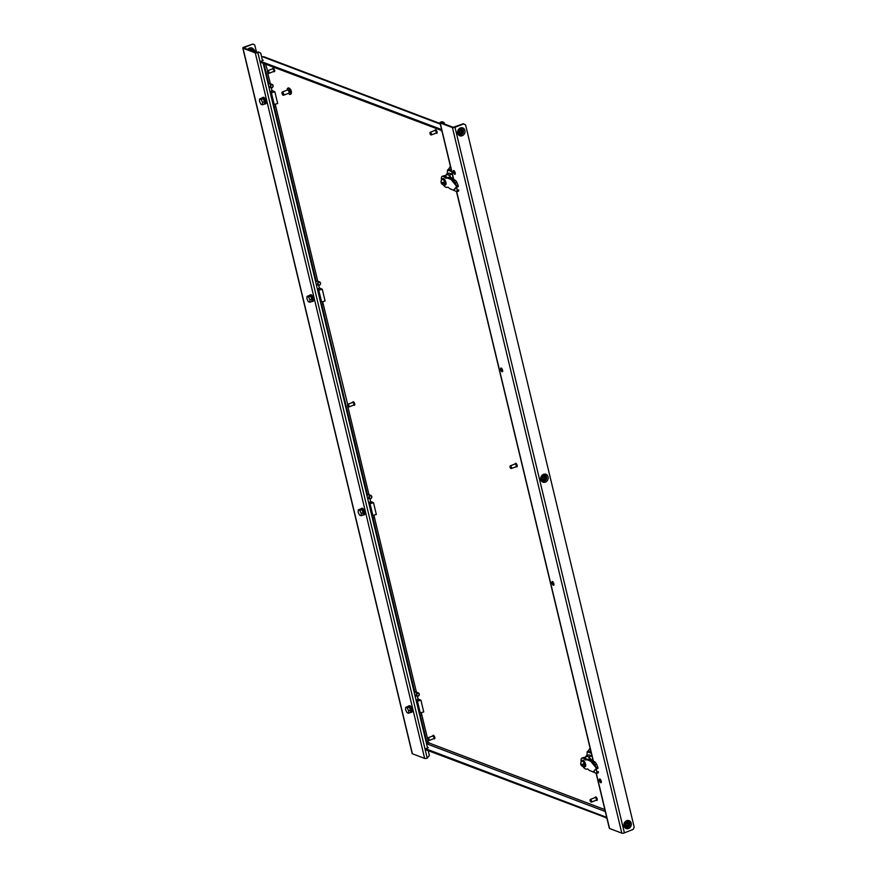 <?xml version="1.0" encoding="UTF-8"?>
<svg xmlns="http://www.w3.org/2000/svg" width="877" height="877" viewBox="0 0 877 877"><rect width="100%" height="100%" fill="white"/><g stroke="black" fill="none" stroke-linecap="round" stroke-linejoin="round"><path stroke-width="1.32" d="M441.844 130.596L260.864 62.388L260.612 61.324L441.58 129.533M440.144 123.536L263.845 56.72L261.653 56.928M260.612 61.324L263.33 60.272L262.366 59.899M441.065 130.695L440.802 129.621M606.873 818L425.893 749.802L425.641 748.728L428.36 747.675L427.395 747.314M606.095 818.098L605.832 817.035L425.641 748.728M605.832 817.035L606.61 816.936M420.434 715.544L427.231 743.849L428.535 742.786L426.682 744.332M319.403 287.963L322.045 289.158M373.295 502.642L370.653 501.447M420.697 700.109L418.066 698.914M271.991 90.495L274.633 91.69M450.767 167.792A10.962 4.242 -111.2 0 0 449.177 168.231A10.962 4.242 -111.2 0 0 448.377 169.645M427.231 743.849L426.628 744.08M429.039 742.589L428.228 743.016L427.833 739.837M588.039 751.37A10.962 4.242 68.8 0 1 588.84 749.956A10.962 4.242 68.8 0 1 590.429 749.528M289.816 88.763A2.16 0.833 68.8 0 1 291.307 91.142A2.16 0.833 68.8 0 1 291.296 92.578M287.272 90.09A3.311 1.283 68.8 0 1 287.722 88.215A3.311 1.283 68.8 0 1 290.44 91.877A3.311 1.283 68.8 0 1 290.123 94.387A3.311 1.283 68.8 0 1 288.522 93.313M287.722 88.215L288.412 87.941A3.311 1.283 68.8 0 1 291.142 91.614A3.311 1.283 68.8 0 1 290.813 94.124L290.123 94.387M288.007 90.112L288.401 89.958A1.436 0.559 68.8 0 1 289.585 91.548A1.436 0.559 68.8 0 1 289.443 92.644L289.048 92.798M281.999 92.754A1.732 0.669 68.8 0 1 282.054 92.282A1.732 0.669 68.8 0 1 282.251 92.03A1.732 0.669 68.8 0 1 283.677 93.949A1.732 0.669 68.8 0 1 283.501 95.253A1.732 0.669 68.8 0 1 283.183 95.209A1.732 0.669 68.8 0 1 282.832 94.891M282.251 92.03L287.557 89.98A1.732 0.669 68.8 0 1 288.971 91.888A1.732 0.669 68.8 0 1 288.807 93.203L283.501 95.253M282.92 94.036L282.591 94.88L281.835 92.929L282.92 94.036M595.198 797.544A1.875 0.724 68.8 0 1 595.472 796.963A1.875 0.724 68.8 0 1 597.007 799.035A1.875 0.724 68.8 0 1 596.82 800.449A1.875 0.724 68.8 0 1 596.228 800.208M595.582 796.941A1.875 0.724 68.8 0 1 595.669 796.886A1.875 0.724 68.8 0 1 597.204 798.958A1.875 0.724 68.8 0 1 597.018 800.372A1.875 0.724 68.8 0 1 596.919 800.394M595.615 797.763L596.678 798.903L596.393 799.769M590.177 800.12A1.436 0.559 68.8 0 1 590.21 799.605A1.436 0.559 68.8 0 1 590.385 799.396A1.436 0.559 68.8 0 1 591.558 800.986A1.436 0.559 68.8 0 1 591.416 802.082A1.436 0.559 68.8 0 1 591.153 802.038A1.436 0.559 68.8 0 1 590.78 801.688M590.385 799.396L595.132 797.555A1.436 0.559 68.8 0 1 596.316 799.144A1.436 0.559 68.8 0 1 596.174 800.241L591.416 802.082M590.802 801.085L590.561 801.71L589.991 800.252L590.802 801.085M515.117 463.977A1.875 0.724 68.8 0 1 515.391 463.396A1.875 0.724 68.8 0 1 516.926 465.468A1.875 0.724 68.8 0 1 516.739 466.893A1.875 0.724 68.8 0 1 516.147 466.641M515.501 463.374A1.875 0.724 68.8 0 1 515.588 463.319A1.875 0.724 68.8 0 1 517.123 465.391A1.875 0.724 68.8 0 1 516.937 466.816A1.875 0.724 68.8 0 1 516.838 466.827M515.533 464.196L516.597 465.347L516.312 466.202M510.096 466.553A1.436 0.559 68.8 0 1 510.129 466.049A1.436 0.559 68.8 0 1 510.293 465.83A1.436 0.559 68.8 0 1 511.477 467.43A1.436 0.559 68.8 0 1 511.335 468.515A1.436 0.559 68.8 0 1 511.072 468.482A1.436 0.559 68.8 0 1 510.699 468.121M510.293 465.83L515.051 463.988A1.436 0.559 68.8 0 1 516.235 465.588A1.436 0.559 68.8 0 1 516.093 466.674L511.335 468.515M510.721 467.518L510.48 468.154L509.91 466.685L510.721 467.518M435.036 130.41A1.875 0.724 68.8 0 1 435.31 129.84A1.875 0.724 68.8 0 1 436.845 131.912A1.875 0.724 68.8 0 1 436.658 133.326A1.875 0.724 68.8 0 1 436.066 133.085M435.42 129.818A1.875 0.724 68.8 0 1 435.507 129.763A1.875 0.724 68.8 0 1 437.042 131.835A1.875 0.724 68.8 0 1 436.856 133.249A1.875 0.724 68.8 0 1 436.757 133.271M435.452 130.64L436.516 131.78L436.22 132.646M430.015 132.997A1.436 0.559 68.8 0 1 430.048 132.482A1.436 0.559 68.8 0 1 430.212 132.274A1.436 0.559 68.8 0 1 431.396 133.863A1.436 0.559 68.8 0 1 431.254 134.959A1.436 0.559 68.8 0 1 430.991 134.915A1.436 0.559 68.8 0 1 430.618 134.565M430.212 132.274L434.97 130.432A1.436 0.559 68.8 0 1 436.154 132.021A1.436 0.559 68.8 0 1 436.012 133.118L431.254 134.959M430.64 133.962L430.399 134.587L429.829 133.129L430.64 133.962M432.756 735.967A1.875 0.724 68.8 0 1 433.03 735.386A1.875 0.724 68.8 0 1 434.575 737.458A1.875 0.724 68.8 0 1 434.389 738.883A1.875 0.724 68.8 0 1 433.786 738.642M433.139 735.375A1.875 0.724 68.8 0 1 433.227 735.31A1.875 0.724 68.8 0 1 434.773 737.382A1.875 0.724 68.8 0 1 434.586 738.807A1.875 0.724 68.8 0 1 434.477 738.829M433.172 736.187L434.236 737.338L433.951 738.193M427.735 738.555A1.436 0.559 68.8 0 1 427.768 738.039A1.436 0.559 68.8 0 1 427.943 737.831A1.436 0.559 68.8 0 1 429.127 739.421A1.436 0.559 68.8 0 1 428.985 740.517A1.436 0.559 68.8 0 1 428.71 740.473A1.436 0.559 68.8 0 1 428.338 740.111M427.943 737.831L432.69 735.989A1.436 0.559 68.8 0 1 433.874 737.579A1.436 0.559 68.8 0 1 433.731 738.664L428.985 740.517M428.36 739.508L428.119 740.144L427.548 738.686L428.36 739.508M352.675 402.411A1.875 0.724 68.8 0 1 352.949 401.83A1.875 0.724 68.8 0 1 354.483 403.902A1.875 0.724 68.8 0 1 354.308 405.317A1.875 0.724 68.8 0 1 353.705 405.075M353.058 401.809A1.875 0.724 68.8 0 1 353.146 401.754A1.875 0.724 68.8 0 1 354.692 403.826A1.875 0.724 68.8 0 1 354.505 405.24A1.875 0.724 68.8 0 1 354.396 405.262M353.091 402.631L354.155 403.771L353.87 404.637M347.654 404.988A1.436 0.559 68.8 0 1 347.687 404.472A1.436 0.559 68.8 0 1 347.862 404.264A1.436 0.559 68.8 0 1 349.046 405.854A1.436 0.559 68.8 0 1 348.903 406.95A1.436 0.559 68.8 0 1 348.629 406.906A1.436 0.559 68.8 0 1 348.257 406.555M347.862 404.264L352.609 402.422A1.436 0.559 68.8 0 1 353.793 404.012A1.436 0.559 68.8 0 1 353.65 405.108L348.903 406.95M348.279 405.952L348.037 406.577L347.467 405.119L348.279 405.952M272.594 68.844A1.875 0.724 68.8 0 1 272.868 68.263A1.875 0.724 68.8 0 1 274.402 70.335A1.875 0.724 68.8 0 1 274.227 71.75A1.875 0.724 68.8 0 1 273.624 71.508M272.977 68.242A1.875 0.724 68.8 0 1 273.065 68.187A1.875 0.724 68.8 0 1 274.611 70.259A1.875 0.724 68.8 0 1 274.424 71.673A1.875 0.724 68.8 0 1 274.315 71.695M273.01 69.064L274.073 70.215L273.788 71.07M267.573 71.421A1.436 0.559 68.8 0 1 267.606 70.905A1.436 0.559 68.8 0 1 267.781 70.697A1.436 0.559 68.8 0 1 268.965 72.298A1.436 0.559 68.8 0 1 268.822 73.383A1.436 0.559 68.8 0 1 268.548 73.35A1.436 0.559 68.8 0 1 268.176 72.988M267.781 70.697L272.528 68.855A1.436 0.559 68.8 0 1 273.712 70.456A1.436 0.559 68.8 0 1 273.569 71.541L268.822 73.383M268.198 72.385L267.956 73.021L267.386 71.552L268.198 72.385M262.53 60.579L260.754 53.168L258.485 51.995L256.007 52.576L243.631 47.818L252.905 44.003L243.784 47.226A1.951 0.592 -13.5 0 0 242.786 48.027A1.951 0.592 -13.5 0 0 243.006 48.224L412.398 753.771L424.654 758.419L255.262 52.861L243.006 48.224M252.905 44.003L254.779 45.023L256.599 52.609M255.262 52.861A1.951 0.592 -13.5 0 0 257.827 52.554L258.879 52.149M428.206 750.668L429.368 755.525L427.22 758.112A1.951 0.592 166.5 0 1 424.654 758.419M427.559 747.982L263.177 63.265M416.169 700.526L418.197 699.364M416.367 701.37A2.302 0.702 -13.5 0 0 417.441 701.162L420.258 712.902L423.744 711.938L420.927 700.197L417.441 701.162M420.258 712.902A2.302 0.702 166.5 0 1 419.184 713.111M420.554 715.128L419.787 715.632M419.239 713.319L421.059 712.672M418.23 695.878A1.381 1.206 110.8 0 0 417.616 693.323A1.381 1.206 110.8 0 0 418.23 695.878M417.375 692.94A1.732 1.502 -69.2 0 1 418.154 696.141A1.732 1.502 -69.2 0 1 417.375 692.94M269.984 91.636L272.056 90.704L270.094 92.085L271.3 91.789L272.122 90.945M270.302 92.951A2.302 0.702 -13.5 0 0 271.377 92.743L274.194 104.484L277.68 103.519L274.863 91.778L271.377 92.743M274.194 104.484A2.302 0.702 166.5 0 1 273.12 104.692M274.479 106.709L273.723 107.213M273.164 104.9L274.994 104.253M272.166 87.459A1.381 1.206 110.8 0 0 271.552 84.905A1.381 1.206 110.8 0 0 272.166 87.459M271.311 84.521A1.732 1.502 -69.2 0 1 272.078 87.722A1.732 1.502 -69.2 0 1 271.311 84.521M368.757 503.058L370.785 501.896M368.965 503.902A2.302 0.702 -13.5 0 0 370.039 503.683L372.857 515.424L376.332 514.47L373.514 502.729L370.039 503.683M372.857 515.424A2.302 0.702 166.5 0 1 371.782 515.643M373.142 517.66L372.385 518.164M371.826 515.851L373.657 515.205M370.828 498.41A1.381 1.206 110.8 0 0 370.204 495.856A1.381 1.206 110.8 0 0 370.828 498.41M369.973 495.472A1.732 1.502 -69.2 0 1 370.741 498.673A1.732 1.502 -69.2 0 1 369.973 495.472M317.397 289.103L319.469 288.171L317.507 289.563L318.713 289.267L319.535 288.412M317.704 290.419A2.302 0.702 -13.5 0 0 318.779 290.21L321.596 301.951L325.082 300.986L322.265 289.246L318.779 290.21M321.596 301.951A2.302 0.702 166.5 0 1 320.533 302.159M321.892 304.176L321.135 304.681M320.576 302.368L322.396 301.732M319.568 284.937A1.381 1.206 110.8 0 0 318.954 282.372A1.381 1.206 110.8 0 0 319.568 284.937M318.724 281.988A1.732 1.502 -69.2 0 1 319.491 285.189A1.732 1.502 -69.2 0 1 318.724 281.988M408.638 710.852L408.518 713.231L406.983 712.65L405.58 709.701L405.7 707.322L407.235 707.892L408.638 710.852L410.622 710.085L410.491 712.464L408.518 713.231M407.235 707.892L409.208 707.125L407.684 706.555L405.7 707.322M409.208 707.125L410.622 710.085M408.079 706.698A3.453 1.337 68.8 0 1 408.529 706.018L409.329 705.711A3.453 1.337 68.8 0 1 412.168 709.537A3.453 1.337 68.8 0 1 411.817 712.157L411.028 712.464A3.453 1.337 68.8 0 1 410.502 712.42M408.529 706.018A3.453 1.337 68.8 0 1 411.368 709.844A3.453 1.337 68.8 0 1 411.028 712.464M408.671 706.928L408.857 706.851A2.565 0.998 68.8 0 1 410.962 709.69A2.565 0.998 68.8 0 1 410.71 711.631L410.535 711.696M584.104 757.542L586.921 756.445A5.47 2.116 68.8 0 1 587.678 756.478A5.47 2.116 68.8 0 1 590.539 759.975M591.339 753.299L587.162 751.721L586.954 755.568M592.183 756.818A6.336 2.456 68.8 0 0 591.449 755.864L588.796 754.856L586.318 755.821L588.971 756.818A6.336 2.456 68.8 0 1 590.857 759.866L590.923 760.118M591.032 752.049L588.642 751.14L587.162 751.721M585.77 756.895A6.336 2.456 68.8 0 1 586.318 755.821M592.742 759.142L590.857 759.866M591.449 755.864L588.971 756.818M582.942 766.465A5.755 2.236 -111.2 0 0 585.233 768.811L586.264 769.195A3.453 1.337 -111.2 0 0 586.735 769.217A3.453 1.337 -111.2 0 0 586.779 769.195L587.162 769.008A3.453 1.337 68.8 0 1 587.206 768.986A3.453 1.337 68.8 0 1 588.314 769.447L588.873 769.995A3.453 1.337 -111.2 0 0 589.497 770.423L596.25 773.284A1.732 0.603 -100.7 0 0 596.415 773.317A1.732 0.603 -100.7 0 0 596.755 771.957L596.448 768.581L598.037 768.285M596.755 771.957L598.344 771.65A1.732 0.603 79.3 0 1 598.004 773.01A1.732 0.603 79.3 0 1 597.84 772.977M593.565 771.892L596.448 768.581L596.261 767.792L597.73 767.013L596.503 763.977L595.023 764.755L593.762 762.902L591.043 761.422L592.523 760.644L588.423 759.175L586.943 759.756A3.453 1.337 -111.2 0 0 586.461 759.734A3.453 1.337 -111.2 0 0 586.417 759.745L586.033 759.942A3.453 1.337 68.8 0 1 585.989 759.953A3.453 1.337 68.8 0 1 584.882 759.504L584.323 758.956A3.453 1.337 -111.2 0 0 583.698 758.517L582.668 758.134A5.755 2.236 -111.2 0 0 581.868 758.101A5.755 2.236 -111.2 0 0 581.188 761.938M456.654 191.57L593.806 762.869L595.231 762.124L592.523 760.644M595.231 762.124L596.503 763.977M597.884 767.583L596.393 768.153L590.692 761.17L596.261 767.792L595.023 764.755M592.172 760.6L590.692 761.17L586.943 759.756M593.247 771.848L596.415 768.23L597.895 767.649M583.698 758.517L585.178 757.947L584.148 757.553A5.755 2.236 -111.2 0 0 583.348 757.52L581.868 758.101M585.178 757.947A3.453 1.337 68.8 0 1 585.803 758.375L584.323 758.956M587.272 759.416A3.453 1.337 68.8 0 1 586.373 758.934L585.803 758.375M586.505 759.712L587.908 759.175A3.453 1.337 68.8 0 1 587.941 759.153A3.453 1.337 68.8 0 1 588.423 759.175M581.396 761.664A3.453 1.337 68.8 0 1 581.911 760.556L582.701 760.249A3.453 1.337 68.8 0 1 585.54 764.075A3.453 1.337 68.8 0 1 585.2 766.695L584.411 767.002A3.453 1.337 68.8 0 1 583.282 766.52M581.911 760.556A3.453 1.337 68.8 0 1 584.751 764.382A3.453 1.337 68.8 0 1 584.411 767.002M584.17 766.476A2.883 1.118 -111.2 0 0 584.203 766.465A2.883 1.118 -111.2 0 0 584.356 763.823A2.883 1.118 -111.2 0 0 582.514 761.104A2.883 1.118 -111.2 0 0 582.12 761.093A2.883 1.118 -111.2 0 0 582.087 761.104M583.742 766.465A2.883 1.118 -111.2 0 0 584.049 766.509A2.883 1.118 -111.2 0 0 584.148 766.487A2.883 1.118 -111.2 0 0 584.301 763.845A2.883 1.118 -111.2 0 0 582.46 761.126A2.883 1.118 -111.2 0 0 582.065 761.115A2.883 1.118 -111.2 0 0 581.977 761.159A2.938 2.938 0 0 0 580.673 763.746A2.894 0.877 -13.5 0 0 581.002 764.086A2.894 0.877 -13.5 0 0 583.337 764.053A2.532 0.976 68.8 0 1 583.567 765.018A2.894 0.877 166.5 0 1 581.232 765.051A2.894 0.877 166.5 0 1 580.925 764.81A2.894 0.877 166.5 0 1 581.276 764.163M583.567 765.018L581.352 764.174M444.442 175.806L447.259 174.709A5.47 2.116 68.8 0 1 448.015 174.742A5.47 2.116 68.8 0 1 450.877 178.239M451.677 171.563L447.5 169.985L447.292 173.843M452.521 175.093A6.336 2.456 68.8 0 0 451.787 174.128L449.134 173.12L446.656 174.084L449.309 175.093A6.336 2.456 68.8 0 1 451.195 178.13L451.26 178.382M451.37 170.313L448.98 169.404L447.5 169.985M446.108 175.159A6.336 2.456 68.8 0 1 446.656 174.084M453.08 177.406L451.195 178.13M451.787 174.128L449.309 175.093M443.28 184.729A5.755 2.236 -111.2 0 0 445.571 187.075L446.601 187.459A3.453 1.337 -111.2 0 0 447.073 187.481A3.453 1.337 -111.2 0 0 447.117 187.47L447.5 187.272A3.453 1.337 68.8 0 1 447.544 187.261A3.453 1.337 68.8 0 1 448.651 187.711L449.21 188.259A3.453 1.337 -111.2 0 0 449.835 188.687L456.588 191.548A1.732 0.603 -100.7 0 0 456.753 191.581A1.732 0.603 -100.7 0 0 457.092 190.221L456.785 186.845L458.375 186.549M457.092 190.221L458.682 189.914A1.732 0.603 79.3 0 1 458.353 191.274A1.732 0.603 79.3 0 1 458.178 191.252M453.902 190.156L456.785 186.845L456.599 186.056L458.068 185.277L456.84 182.252L455.371 183.03L454.1 181.166L451.381 179.686L452.861 178.908L448.761 177.439L447.281 178.02A3.453 1.337 -111.2 0 0 446.799 177.998A3.453 1.337 -111.2 0 0 446.755 178.02L446.371 178.206A3.453 1.337 68.8 0 1 446.327 178.228A3.453 1.337 68.8 0 1 445.22 177.768L444.661 177.22A3.453 1.337 -111.2 0 0 444.036 176.792L443.006 176.398A5.755 2.236 -111.2 0 0 442.205 176.365A5.755 2.236 -111.2 0 0 441.526 180.202M596.316 773.306L609.559 828.502L621.815 833.15L452.433 127.593L440.177 122.955L454.143 181.144L455.569 180.388L452.861 178.908M455.569 180.388L456.84 182.252M458.222 185.847L456.731 186.417L451.03 179.434L456.599 186.056L455.371 183.03M452.51 178.864L451.03 179.434L447.281 178.02M453.595 190.112L456.753 186.494L458.232 185.913M444.036 176.792L445.516 176.211L444.496 175.828A5.755 2.236 -111.2 0 0 443.696 175.795L442.205 176.365M445.516 176.211A3.453 1.337 68.8 0 1 446.141 176.65L444.661 177.22M447.61 177.68A3.453 1.337 68.8 0 1 446.711 177.198L446.141 176.65M446.842 177.987L448.246 177.439A3.453 1.337 68.8 0 1 448.279 177.417A3.453 1.337 68.8 0 1 448.761 177.439M441.734 179.928A3.453 1.337 68.8 0 1 442.249 178.82L443.038 178.513A3.453 1.337 68.8 0 1 445.878 182.339A3.453 1.337 68.8 0 1 445.538 184.959L444.749 185.266A3.453 1.337 68.8 0 1 443.619 184.784M442.249 178.82A3.453 1.337 68.8 0 1 445.088 182.646A3.453 1.337 68.8 0 1 444.749 185.266M444.08 184.729A2.883 1.118 -111.2 0 0 444.387 184.773A2.883 1.118 -111.2 0 0 444.486 184.751L444.54 184.729A2.883 1.118 -111.2 0 0 444.54 184.729A2.883 1.118 -111.2 0 0 444.694 182.098A2.883 1.118 -111.2 0 0 442.852 179.379A2.883 1.118 -111.2 0 0 442.457 179.357A2.883 1.118 -111.2 0 0 442.425 179.368L442.403 179.379A2.883 1.118 -111.2 0 0 442.315 179.423A2.938 2.938 0 0 0 441.01 182.01A2.894 0.877 -13.5 0 0 441.339 182.35A2.894 0.877 -13.5 0 0 443.674 182.317A2.532 0.976 68.8 0 1 443.905 183.282A2.894 0.877 166.5 0 1 441.57 183.315A2.894 0.877 166.5 0 1 441.263 183.074A2.894 0.877 166.5 0 1 441.613 182.427M444.486 184.751A2.883 1.118 -111.2 0 0 444.639 182.109A2.883 1.118 -111.2 0 0 442.797 179.39A2.883 1.118 -111.2 0 0 442.403 179.379M443.905 183.282L441.69 182.438M253.957 51.798A1.732 1.502 110.8 0 0 252.225 51.14M252.62 51.294A1.436 1.25 -69.2 0 1 253.376 51.579M249.2 50.055L252.499 49.189M249.397 50.197L252.258 49.09L253.234 49.463L250.373 50.57M253.234 49.463L255.306 51.579L255.064 53.245M251.019 50.691A2.883 2.51 110.8 0 1 251.962 50.077A2.883 2.51 -69.2 0 1 255.152 52.247M500.734 369.557A2.017 0.778 68.8 0 1 500.931 368.022A2.017 0.778 68.8 0 1 502.587 370.258A2.017 0.778 68.8 0 1 502.389 371.782A2.017 0.778 68.8 0 1 500.734 369.557M502.664 371.377A2.017 0.778 68.8 0 1 501.48 369.261A2.017 0.778 68.8 0 1 501.403 368.143M453.321 172.089A2.017 0.778 68.8 0 1 453.53 170.555A2.017 0.778 68.8 0 1 455.185 172.791A2.017 0.778 68.8 0 1 454.977 174.315A2.017 0.778 68.8 0 1 453.321 172.089M455.251 173.909A2.017 0.778 68.8 0 1 454.067 171.793A2.017 0.778 68.8 0 1 454.001 170.675M553.836 583.742A2.017 0.778 -111.2 0 0 552.181 581.506A2.017 0.778 -111.2 0 0 551.984 583.03A2.017 0.778 -111.2 0 0 553.639 585.266A2.017 0.778 -111.2 0 0 553.836 583.742M552.653 581.626A2.017 0.778 -111.2 0 0 552.729 582.745A2.017 0.778 -111.2 0 0 553.913 584.86M601.249 781.21A2.017 0.778 -111.2 0 0 599.594 778.973A2.017 0.778 -111.2 0 0 599.397 780.508A2.017 0.778 -111.2 0 0 601.052 782.733A2.017 0.778 -111.2 0 0 601.249 781.21M600.065 779.094A2.017 0.778 -111.2 0 0 600.131 780.212A2.017 0.778 -111.2 0 0 601.315 782.328M543.016 479.818A2.017 1.754 110.8 0 0 544.431 476.068M545.658 477.351A2.017 1.754 110.8 0 0 542.194 478.689A2.017 1.754 110.8 0 0 545.658 477.351M459.866 133.447A2.017 1.754 110.8 0 0 461.28 129.697M462.497 130.98A2.017 1.754 110.8 0 0 459.033 132.317A2.017 1.754 110.8 0 0 462.497 130.98M626.178 826.189A2.017 1.754 110.8 0 0 627.592 822.44M628.82 823.722A2.017 1.754 110.8 0 0 625.345 825.06A2.017 1.754 110.8 0 0 628.82 823.722M621.815 833.15A1.951 0.592 166.5 0 0 624.391 832.843L633.106 829.456L634.214 827.285L465.588 124.929L463.319 123.756L453.168 127.308L440.923 122.67L442.403 121.706L440.956 121.969A1.951 0.592 -13.5 0 0 439.958 122.758A1.951 0.592 -13.5 0 0 440.177 122.955M463.725 123.909L454.999 127.286A1.951 0.592 -13.5 0 1 452.433 127.593M442.403 121.706L444.266 122.736L444.584 124.052M626.518 822.571A1.732 1.502 -69.2 0 1 627.066 825.838A1.732 1.502 -69.2 0 1 625.454 825.378M627.296 822.626A1.732 1.502 -69.2 0 1 626.068 825.849M625.476 825.016A1.436 1.25 110.8 0 0 626.299 822.856A1.436 1.25 -69.2 0 1 626.902 825.531A1.436 1.25 -69.2 0 1 625.301 824.314M625.707 823.262A1.436 1.25 -69.2 0 1 626.266 822.867M543.356 476.2A1.732 1.502 -69.2 0 1 543.904 479.467A1.732 1.502 -69.2 0 1 542.293 479.006M544.146 476.255A1.732 1.502 -69.2 0 1 542.907 479.478M542.545 476.891A1.436 1.25 -69.2 0 1 544.705 477.812A1.436 1.25 -69.2 0 1 542.15 477.943M542.315 478.645A1.436 1.25 110.8 0 0 543.137 476.485M460.206 129.829A1.732 1.502 -69.2 0 1 460.754 133.096A1.732 1.502 -69.2 0 1 459.142 132.635M460.984 129.884A1.732 1.502 -69.2 0 1 459.756 133.107M459.395 130.52A1.436 1.25 -69.2 0 1 461.543 131.44A1.436 1.25 -69.2 0 1 458.989 131.572M459.164 132.274A1.436 1.25 110.8 0 0 459.986 130.114M360.666 509.23A3.453 1.337 68.8 0 1 361.127 508.55L361.916 508.243A3.453 1.337 68.8 0 1 364.755 512.069A3.453 1.337 68.8 0 1 364.415 514.689L363.626 514.996A3.453 1.337 68.8 0 1 363.089 514.952M361.127 508.55A3.453 1.337 68.8 0 1 363.966 512.376A3.453 1.337 68.8 0 1 363.626 514.996M361.258 509.449L361.445 509.384A2.565 0.998 68.8 0 1 363.549 512.223A2.565 0.998 68.8 0 1 363.297 514.163L363.122 514.229M361.225 513.385L361.105 515.764L359.581 515.183L358.167 512.223L358.298 509.844L359.822 510.425L361.225 513.385L363.21 512.617L363.089 514.996L361.105 515.764M359.822 510.425L361.806 509.658L360.272 509.077L358.298 509.844M361.806 509.658L363.21 512.617M264.426 104.001A3.453 1.337 -111.2 0 0 264.964 104.045A3.453 1.337 -111.2 0 0 265.303 101.425A3.453 1.337 -111.2 0 0 262.464 97.599A3.453 1.337 -111.2 0 0 262.004 98.279M264.964 104.045L265.753 103.738A3.453 1.337 -111.2 0 0 266.093 101.118A3.453 1.337 -111.2 0 0 263.253 97.292L262.464 97.599M264.47 103.278L264.635 103.212A2.565 0.998 -111.2 0 0 264.887 101.272A2.565 0.998 -111.2 0 0 262.782 98.432L262.596 98.509M259.504 101.283L259.636 98.904L261.16 99.474L262.574 102.434L262.442 104.812L260.918 104.231L259.504 101.283M261.16 99.474L263.144 98.706L261.609 98.136L259.636 98.904M263.144 98.706L264.547 101.666L262.574 102.434M264.547 101.666L264.426 104.045L262.442 104.812M311.839 301.469A3.453 1.337 -111.2 0 0 312.365 301.513A3.453 1.337 -111.2 0 0 312.716 298.893A3.453 1.337 -111.2 0 0 309.877 295.067A3.453 1.337 -111.2 0 0 309.417 295.746M312.365 301.513L313.166 301.206A3.453 1.337 -111.2 0 0 313.506 298.586A3.453 1.337 -111.2 0 0 310.666 294.76L309.877 295.067M311.872 300.745L312.048 300.679A2.565 0.998 -111.2 0 0 312.3 298.739A2.565 0.998 -111.2 0 0 310.195 295.9L310.009 295.977M306.917 298.75L307.038 296.371L308.572 296.952L309.976 299.912L309.855 302.28L308.32 301.71L306.917 298.75M308.572 296.952L310.557 296.185L309.022 295.604L307.038 296.371M310.557 296.185L311.96 299.134L309.976 299.912M311.96 299.134L311.828 301.513L309.855 302.28M450.471 166.531A11.993 4.648 -111.2 0 0 449.473 167.945M449.177 168.231L450.131 167.332A11.456 4.44 68.8 0 1 450.581 167.025M262.333 56.665L440.287 124.117M427.362 744.069L605.316 811.521M319.107 286.965L318.702 285.266M315.588 281.594L317.759 281.232L275.225 104.199L274.852 106.83M370.357 500.449L369.951 498.75M368.976 494.705L347.752 406.27M347.687 404.472L322.637 301.666L322.265 304.297M417.77 697.917L417.353 696.217M414.251 692.545L416.422 692.183L373.887 515.139L373.514 517.77M427.548 738.675L421.289 712.617L420.927 715.248M604.856 809.614L428.535 742.786M271.695 89.498L271.289 87.799M268.176 84.126L270.346 83.764L267.66 72.703M267.606 70.905L265.621 64.196M590.122 748.267A11.993 4.648 -111.2 0 0 589.136 749.682M373.021 518.077L414.821 692.183M321.771 304.593L367.419 494.716M274.369 107.126L316.169 281.243M263.9 63.539L268.757 83.764M590.243 748.75A11.456 4.44 -111.2 0 0 589.793 749.068L588.84 749.956M251.447 48.169A3.925 3.409 110.8 0 0 248.081 49.572M252.74 48.421A4.21 3.661 110.8 0 0 249.55 48.049A4.21 3.661 110.8 0 0 247.731 49.441M244.376 48.169L244.179 47.38M427.22 758.112L257.827 52.554M416.049 700.054L417.989 699.309M416.158 700.504L418.263 699.627M415.128 696.206L416.268 695.823M418.373 692.929L416.422 692.183A1.732 1.502 110.8 0 0 414.415 693.225M414.898 695.264A1.732 1.502 110.8 0 0 415.194 695.417L417.156 696.163M269.064 87.788L270.204 87.404M272.308 84.51L270.346 83.764A1.732 1.502 110.8 0 0 268.34 84.806M268.833 86.845A1.732 1.502 110.8 0 0 269.118 86.998L271.081 87.744M368.647 502.587L370.576 501.841M368.757 503.036L370.85 502.159M367.726 498.739L368.866 498.355M366.838 495.077L369.009 494.716A1.732 1.502 110.8 0 0 367.003 495.757M367.496 497.796A1.732 1.502 110.8 0 0 367.781 497.95L369.743 498.684M316.465 285.255L317.606 284.872M319.721 281.977L317.759 281.232A1.732 1.502 110.8 0 0 315.753 282.273M316.246 284.312A1.732 1.502 110.8 0 0 316.531 284.466L318.494 285.211M584.882 759.504L586.373 758.934M582.668 758.134L584.148 757.553M445.22 177.768L446.711 177.198M443.006 176.398L444.496 175.828M254.571 50.734A3.87 3.376 110.8 0 0 248.838 49.857M250.175 48.652A3.76 3.278 110.8 0 0 248.64 49.781M251.48 48.443A3.76 3.278 110.8 0 0 250.405 48.575M461.39 134.236A2.795 2.434 -69.2 0 1 460.151 129.062A2.795 2.434 -69.2 0 1 461.39 134.236M460.293 128.798A3.08 2.675 -69.2 0 1 461.554 134.532A3.08 2.675 -69.2 0 1 460.195 128.831M460.359 127.954A4.21 3.661 -69.2 0 1 464.909 130.443A4.21 3.661 -69.2 0 1 462.234 135.738A4.21 3.661 -69.2 0 1 457.684 133.249A4.21 3.661 -69.2 0 1 460.359 127.954M544.551 480.607A2.795 2.434 -69.2 0 1 543.302 475.433A2.795 2.434 -69.2 0 1 544.551 480.607M543.455 475.17A3.08 2.675 -69.2 0 1 544.716 480.903A3.08 2.675 -69.2 0 1 543.345 475.213M543.521 474.325A4.21 3.661 -69.2 0 1 548.07 476.814A4.21 3.661 -69.2 0 1 545.395 482.12A4.21 3.661 -69.2 0 1 540.846 479.62A4.21 3.661 -69.2 0 1 543.521 474.325M627.702 826.978A2.795 2.434 -69.2 0 1 626.463 821.804A2.795 2.434 -69.2 0 1 627.702 826.978M626.606 821.541A3.08 2.675 -69.2 0 1 627.877 827.285A3.08 2.675 -69.2 0 1 626.507 821.585M626.671 820.697A4.21 3.661 -69.2 0 1 631.221 823.185A4.21 3.661 -69.2 0 1 628.546 828.491A4.21 3.661 -69.2 0 1 623.996 825.991A4.21 3.661 -69.2 0 1 626.671 820.697M624.391 832.843L454.999 127.286M441.537 122.901L441.35 122.111M282.591 94.88L283.183 95.209M281.835 92.929L282.054 92.282M590.561 801.71L591.153 802.038M589.991 800.252L590.21 799.605M510.48 468.154L511.072 468.482M509.91 466.685L510.129 466.049M430.399 134.587L430.991 134.915M429.829 133.129L430.048 132.482M428.119 740.144L428.71 740.473M427.548 738.686L427.768 738.039M348.037 406.577L348.629 406.906M267.956 73.021L268.548 73.35M412.179 753.573L242.786 48.027M418.121 699.122L417.244 696.185M272.056 90.704L271.179 87.766M370.719 501.655L369.842 498.717M369.009 494.716L370.971 495.461M319.469 288.171L318.592 285.244M596.415 773.317L598.004 773.01M586.461 759.734L587.941 759.153M580.925 764.81A2.938 2.938 0 0 0 584.049 766.509M456.753 191.581L458.353 191.274M446.799 177.998L448.279 177.417M441.263 183.074A2.938 2.938 0 0 0 444.387 184.773M248.476 49.715L250.208 48.41L254.725 50.888M458.956 134.028C457.695 131.747 458.134 130.015 460.25 128.82L460.984 128.667M542.107 480.399C540.857 478.118 541.284 476.386 543.411 475.191L544.146 475.038M625.268 826.77C624.007 824.49 624.446 822.758 626.562 821.563L627.296 821.409M609.34 828.316L596.119 773.207M593.181 761.006L456.457 191.482M453.519 179.27L439.958 122.758"/></g></svg>
